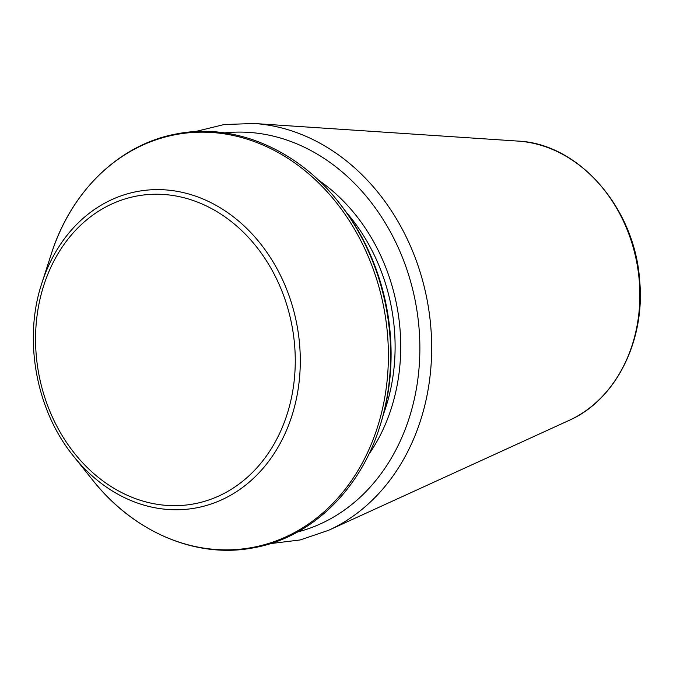 <?xml version="1.0" encoding="UTF-8"?>
<svg xmlns="http://www.w3.org/2000/svg" width="673" height="673" viewBox="0 0 673 673"><rect width="100%" height="100%" fill="white"/><g stroke="black" fill="none" stroke-linecap="round" stroke-linejoin="round"><path stroke-width="1.01" d="M338.082 201.521L339.352 203.111A206.687 170.134 79.6 0 1 380.085 425.664L379.463 427.599C359.39 491.248 310.043 538.232 252.779 547.948C196.045 558.683 133.742 532.2 92.655 480.085A209.951 172.818 79.6 0 0 322.123 513.524A209.951 172.818 79.6 0 0 363.773 246.629A209.951 172.818 79.6 0 0 198.779 132.202A209.951 172.818 79.6 0 0 51.283 254.015C71.245 190.728 120.131 143.896 176.991 133.834C233.977 122.646 296.768 149.103 338.082 201.521A209.951 172.818 79.6 0 1 379.463 427.599M224.589 132.901A203.204 167.266 79.6 0 1 415.847 304.112A203.204 167.266 79.6 0 1 297.626 531.964M318.304 180.002A180.137 148.279 79.6 0 1 368.585 454.729M346.528 212.592A176.09 144.947 79.6 0 1 383.433 414.257M73.618 456.294C36.005 410.294 23.025 339.335 41.903 283.013A160.923 132.463 79.6 0 1 154.958 189.643A160.923 132.463 79.6 0 1 281.423 277.352A160.923 132.463 79.6 0 1 249.498 481.918A160.923 132.463 79.6 0 1 73.618 456.294L92.655 480.085M276.889 279.573A156.54 128.854 -100.4 0 0 52.006 264.834A156.54 128.854 -100.4 0 0 167.291 505.44A156.54 128.854 -100.4 0 0 276.889 279.573M569.047 420.415C615.652 400.065 645.441 340.866 639.661 280.498C634.959 208.05 578.797 143.551 517.924 141.086A145.023 119.373 79.6 0 1 636.986 263.639A145.023 119.373 79.6 0 1 569.047 420.415L328.542 530.324L300.15 539.956L270.462 543.607M517.924 141.086L254.083 123.496A211.221 173.87 79.6 0 1 427.49 301.984A211.221 173.87 79.6 0 1 328.542 530.324M41.903 283.013L51.283 254.015M254.083 123.496L224.117 124.539L195.061 131.639"/></g></svg>
